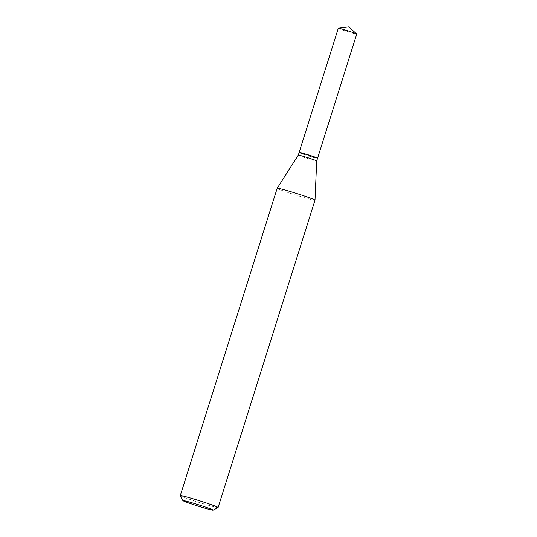 <?xml version="1.0" encoding="UTF-8"?>
<svg xmlns="http://www.w3.org/2000/svg" width="537" height="537" viewBox="0 0 537 537"><rect width="100%" height="100%" fill="white"/><g stroke="black" fill="none" stroke-linecap="round" stroke-linejoin="round"><path stroke-width="0.4" stroke-dasharray="2.69 2.01" d="M338.31 28.233A9.653 0.423 -162.5 0 0 348.05 31.743A9.653 0.423 -162.5 0 0 356.722 34.039M299.243 152.481A9.653 0.423 -162.5 0 0 308.903 155.905A9.653 0.423 -162.5 0 0 317.461 158.227M299.337 152.427A9.485 0.416 -162.5 0 0 299.337 152.481A9.485 0.416 -162.5 0 0 308.641 155.817A9.485 0.416 -162.5 0 0 317.414 158.14M299.116 152.555A9.653 0.423 -162.5 0 0 299.129 152.589A9.653 0.423 -162.5 0 0 308.52 155.958A9.653 0.423 -162.5 0 0 317.521 158.361M180.284 495.664A19.822 0.866 -162.5 0 0 180.311 495.691A19.822 0.866 -162.5 0 0 199.187 502.484A19.822 0.866 -162.5 0 0 218.062 507.572M277.193 188.252A19.822 0.866 -162.5 0 0 277.22 188.326A19.822 0.866 -162.5 0 0 296.511 195.253A19.822 0.866 -162.5 0 0 315.004 200.173M298.297 155.139L298.297 155.146A9.653 0.423 -162.5 0 0 298.31 155.18A9.653 0.423 -162.5 0 0 307.701 158.549A9.653 0.423 -162.5 0 0 316.702 160.946L316.702 160.946"/><path stroke-width="0.81" d="M317.461 158.227A9.653 0.423 -162.5 0 0 317.575 158.2L356.722 34.039A9.653 0.423 -162.5 0 0 356.689 33.992A9.653 0.423 -162.5 0 0 346.983 30.528A9.653 0.423 -162.5 0 0 338.364 28.213A9.653 0.423 -162.5 0 0 338.31 28.233L299.163 152.394A9.653 0.423 -162.5 0 0 299.243 152.481M317.575 158.2A9.653 0.423 -162.5 0 0 307.835 154.69A9.653 0.423 -162.5 0 0 299.163 152.394M317.414 158.14A9.485 0.416 -162.5 0 0 317.407 158.126A9.485 0.416 -162.5 0 0 308.366 154.864A9.485 0.416 -162.5 0 0 299.337 152.427L299.129 152.542A9.653 0.423 -162.5 0 0 299.116 152.555L298.297 155.139A9.653 0.423 -162.5 0 0 298.297 155.146M317.407 158.126A9.485 0.416 -162.5 0 0 317.401 158.113L317.521 158.341A9.653 0.423 -162.5 0 0 317.521 158.341A9.653 0.423 -162.5 0 0 317.508 158.321A9.653 0.423 -162.5 0 0 308.319 155.012A9.653 0.423 -162.5 0 0 299.129 152.542M213.095 510.069A15.855 0.691 -162.5 0 0 197.334 504.424A15.855 0.691 -162.5 0 0 182.875 500.625A15.855 0.691 -162.5 0 0 182.895 500.645A15.855 0.691 -162.5 0 0 197.999 506.082A15.855 0.691 -162.5 0 0 213.095 510.15A15.855 0.691 -162.5 0 0 213.095 510.069M213.095 510.15L218.062 507.572A19.822 0.866 -162.5 0 0 218.089 507.539A19.822 0.866 -162.5 0 0 218.062 507.465A19.822 0.866 -162.5 0 0 198.771 500.544A19.822 0.866 -162.5 0 0 180.278 495.617A19.822 0.866 -162.5 0 0 180.284 495.664L182.875 500.625M317.521 158.361L316.702 160.946L315.004 200.167A19.822 0.866 -162.5 0 0 315.004 200.167A19.822 0.866 -162.5 0 0 314.971 200.1A19.822 0.866 -162.5 0 0 295.793 193.213A19.822 0.866 -162.5 0 0 277.199 188.245A19.822 0.866 -162.5 0 0 277.193 188.252L180.278 495.617M316.702 160.946A9.653 0.423 -162.5 0 0 316.689 160.912A9.653 0.423 -162.5 0 0 307.352 157.556A9.653 0.423 -162.5 0 0 298.297 155.139L277.199 188.245M338.364 28.213L348.869 26.85L356.689 33.992M315.004 200.173L218.089 507.539"/></g></svg>
